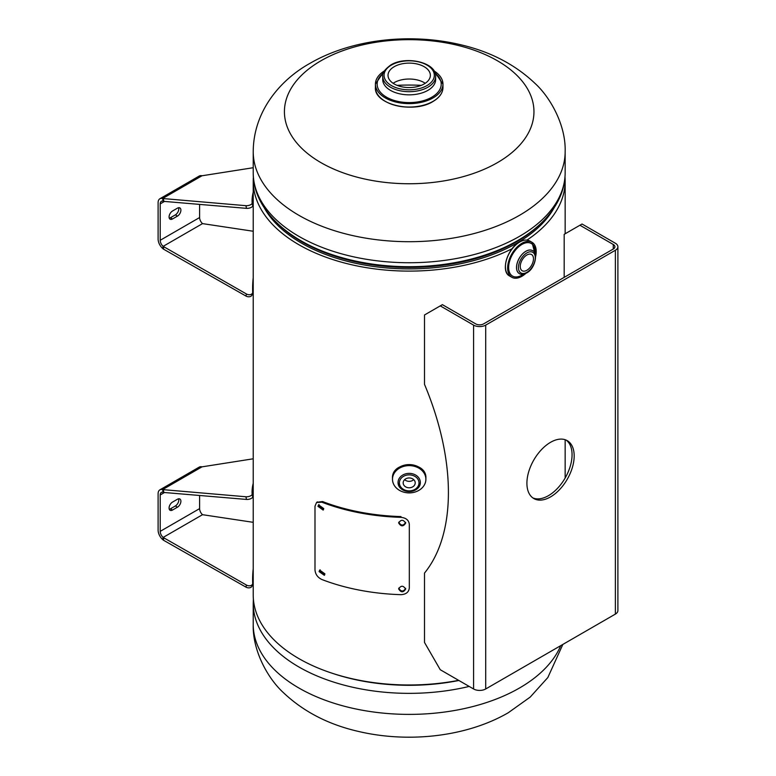 <?xml version="1.0" encoding="UTF-8"?>
<svg xmlns="http://www.w3.org/2000/svg" width="776" height="776" viewBox="0 0 776 776"><rect width="100%" height="100%" fill="white"/><g stroke="black" fill="none" stroke-linecap="round" stroke-linejoin="round"><path stroke-width="1.16" d="M253.383 176.996A155.966 90.045 0 0 0 253.219 181.06A155.966 90.045 0 0 0 344.864 263.093A155.966 90.045 0 0 0 512.102 248.718M526.952 240.104A155.966 90.045 0 0 0 565.151 181.06A155.966 90.045 0 0 0 564.996 176.996M264.247 207.803A152.154 87.843 0 0 0 409.185 268.903A152.154 87.843 0 0 0 554.122 207.803M253.219 181.06L253.219 594.94A155.966 90.045 0 0 0 458.635 680.339M320.963 60.77A124.771 72.042 180 0 1 497.416 60.77A124.771 72.042 180 0 1 497.416 162.65A124.771 72.042 180 0 1 320.963 162.65A124.771 72.042 180 0 1 320.963 60.77M424.152 83.963A21.165 12.222 0 0 0 430.36 75.33A21.165 12.222 0 0 0 417.284 64.039A21.165 12.222 0 0 0 394.218 66.688A21.165 12.222 0 0 0 388.019 75.33A21.165 12.222 0 0 0 401.085 86.621A21.165 12.222 0 0 0 424.152 83.963M425.248 83.284A21.165 12.222 0 0 0 394.218 82.605A21.165 12.222 0 0 0 393.122 83.284M432.833 101.472A33.436 19.303 180 0 1 385.43 101.404M526.865 270.281A9.361 5.403 120 0 0 532.976 262.036A9.361 5.403 120 0 0 531.541 254.538A9.361 5.403 120 0 0 526.865 255.003A9.361 5.403 120 0 0 520.754 263.248A9.361 5.403 120 0 0 522.18 270.746A9.361 5.403 120 0 0 526.865 270.281M505.428 266.624A19.866 11.465 -60 0 1 519.474 242.16M403.171 482.866A6.014 4.908 180 0 0 409.185 487.784A6.014 4.908 180 0 0 415.209 482.866A6.014 4.908 180 0 0 409.185 477.958A6.014 4.908 180 0 0 403.171 482.866M404.645 479.655A6.014 4.908 180 0 0 413.734 479.655M392.481 478.239L392.481 479.248A16.713 13.648 -0 0 1 409.185 465.6A16.713 13.648 -0 0 1 425.898 479.248L425.898 478.239A16.713 13.648 -0 0 0 409.185 464.591A16.713 13.648 -0 0 0 392.481 478.239C391.482 460.546 426.897 460.546 425.898 478.239M392.501 479.258A16.684 13.629 -0 0 1 409.185 465.629A16.684 13.629 -0 0 1 425.878 479.258A16.684 13.629 -0 0 1 409.185 492.886A16.684 13.629 -0 0 1 392.501 479.258M420.33 482.468A11.145 9.099 -0 0 1 409.185 491.567A11.145 9.099 -0 0 1 398.049 482.468A11.145 9.099 -0 0 1 409.185 473.379A11.145 9.099 -0 0 1 420.33 482.468L419.962 484.486M425.898 479.258A16.713 13.648 -0 0 1 409.185 492.896A16.713 13.648 -0 0 1 392.481 479.258A16.713 13.648 -0 0 1 409.185 465.61A16.713 13.648 -0 0 1 425.898 479.258M169.081 216.97A4.869 2.813 120 0 0 170.089 219.201A4.869 2.813 120 0 0 172.524 218.958L177.452 216.116A4.869 2.813 120 0 0 180.633 211.819A4.869 2.813 120 0 0 179.886 207.919A4.869 2.813 120 0 0 177.452 208.152L172.524 211.004A4.869 2.813 120 0 0 169.081 216.97M169.275 218.172A4.869 2.813 120 0 0 170.419 217.736L175.337 214.894A4.869 2.813 120 0 0 178.596 207.726M253.219 192.244A178.247 72.769 -11.6 0 0 252.151 203.089A4.181 1.707 168.4 0 1 250.124 204.98A4.181 1.707 168.4 0 1 245.934 205.689L162.591 198.511A8.555 4.937 -120 0 0 159.885 198.753L199.267 176.016A8.555 4.937 60 0 1 201.983 175.774L253.219 167.723M253.219 231.248L202.526 223.614A5.568 3.22 60 0 1 199.607 217.542L199.607 204.398M163.338 198.714L163.891 201.382L163.135 201.188A5.568 3.22 -120 0 0 161.369 201.343A5.568 3.22 -120 0 0 160.215 203.894L160.215 240.279A5.568 3.22 -120 0 0 163.135 246.361L246.477 293.997A4.181 2.958 15 0 0 252.627 292.775A4.181 2.958 15 0 0 252.695 292.135A178.247 126.042 -165 0 1 253.219 277.769M159.885 198.753A8.555 4.937 -120 0 0 158.11 202.672L158.11 239.056A8.555 4.937 -120 0 0 162.591 248.398L163.338 249.057L163.891 247.02M163.338 249.057L245.934 296.034A4.181 2.958 15 0 0 252.084 294.812L252.627 292.775M253.219 197.337A178.247 72.769 -11.6 0 0 252.695 205.766A4.181 1.707 168.4 0 1 250.667 207.658A4.181 1.707 168.4 0 1 246.477 208.356L163.891 201.382M169.081 508.047A4.869 2.813 120 0 0 170.089 510.278A4.869 2.813 120 0 0 172.524 510.036L177.452 507.194A4.869 2.813 120 0 0 180.633 502.897A4.869 2.813 120 0 0 179.886 498.997A4.869 2.813 120 0 0 177.452 499.24L172.524 502.082A4.869 2.813 120 0 0 169.081 508.047M169.275 509.25A4.869 2.813 120 0 0 170.419 508.823L175.337 505.981A4.869 2.813 120 0 0 178.596 498.803M253.219 483.322A178.247 72.769 -11.6 0 0 252.151 494.176A4.181 1.707 168.4 0 1 250.124 496.068A4.181 1.707 168.4 0 1 245.934 496.766L162.591 489.598A8.555 4.937 -120 0 0 159.885 489.84L199.267 467.094A8.555 4.937 60 0 1 201.983 466.851L253.219 458.8M253.219 522.326L202.526 514.692A5.568 3.22 60 0 1 199.607 508.62L199.607 495.476M163.338 489.792L163.891 492.469L163.135 492.265A5.568 3.22 -120 0 0 161.369 492.42A5.568 3.22 -120 0 0 160.215 494.972L160.215 531.356A5.568 3.22 -120 0 0 163.135 537.438L246.477 585.075A4.181 2.958 15 0 0 252.627 583.853A4.181 2.958 15 0 0 252.695 583.212A178.247 126.042 -165 0 1 253.219 568.847M159.885 489.84A8.555 4.937 -120 0 0 158.11 493.749L158.11 530.134A8.555 4.937 -120 0 0 162.591 539.475L163.338 540.135L163.891 538.098M163.338 540.135L245.934 587.112A4.181 2.958 15 0 0 252.084 585.899L252.627 583.853M253.219 488.414A178.247 72.769 -11.6 0 0 252.695 496.844A4.181 1.707 168.4 0 1 250.667 498.735A4.181 1.707 168.4 0 1 246.477 499.434L163.891 492.469M564.181 277.362L564.181 234.333L582.048 224.012L615.378 243.257A8.565 4.947 180 0 1 617.89 246.749L617.89 610.605A8.565 4.947 180 0 1 615.378 614.097L485.698 688.972A8.565 4.947 180 0 1 473.583 688.972L440.254 669.727L424.501 642.441L424.501 573.076A214.457 123.82 -120 0 0 448.412 492.508A214.457 123.82 -120 0 0 424.501 384.333L424.501 314.978L442.378 304.658L475.707 323.893A5.568 3.22 180 0 0 483.584 323.893L613.263 249.028A5.568 3.22 180 0 0 614.893 246.749A5.568 3.22 180 0 0 613.263 244.479L613.263 249.028M550.543 496.902A33.426 19.293 120 0 0 572.378 467.443A33.426 19.293 120 0 0 567.256 440.661A33.426 19.293 120 0 0 550.543 442.32A33.426 19.293 120 0 0 528.708 471.769A33.426 19.293 120 0 0 533.83 498.551A33.426 19.293 120 0 0 550.543 496.902M532.802 497.882A33.426 19.293 120 0 0 548.419 495.68A33.426 19.293 120 0 0 569.962 467.191A33.426 19.293 120 0 0 566.16 440.108M617.89 246.749A8.565 4.947 180 0 1 615.378 250.25L485.698 325.125A8.565 4.947 180 0 1 473.583 325.125L440.254 305.88M579.934 225.234L613.263 244.479M405.644 523.14C403.316 519.435 400.979 519.377 398.651 522.956C400.979 526.72 403.316 526.778 405.644 523.14L405.644 523.237M405.644 589.091C403.316 585.376 400.979 585.317 398.651 588.906C400.979 592.66 403.316 592.728 405.644 589.091L405.644 589.188M320.149 569.827L319.867 570.971L324.649 574.958M324.921 573.842L319.702 570.098L319.101 571.602L324.349 575.326L324.921 573.842M319.023 504.545L318.732 505.7L323.466 509.725M323.747 508.6L318.567 504.817L317.956 506.33L323.155 510.084L323.747 508.6M409.311 524.304L409.311 587.975C408.845 592.146 406.052 594.377 400.92 594.668A157.305 90.821 180 0 1 321.846 579.507C317.636 577.451 315.347 574.24 314.988 569.885L314.988 506.214L316.54 502.528L321.846 502.188A157.305 90.821 -0 0 0 400.92 517.35C406.032 517.854 408.826 520.172 409.311 524.304M398.738 588.14C401.046 591.894 403.365 591.952 405.673 588.315M398.738 522.19C401.046 525.944 403.365 526.002 405.673 522.364M316.967 502.237L322.583 501.548A155.966 90.045 0 0 0 400.988 516.583L400.92 517.35M321.846 502.188L322.583 501.548M253.219 151.659C253.432 111.938 279.428 80.297 310.08 63.283C351.644 39.149 410.097 32.689 460.362 44.668C490.228 51.555 515.186 64.534 535.227 83.595C550.252 97.369 565.976 125.062 565.151 151.659A155.966 90.045 180 0 1 519.474 215.33A155.966 90.045 180 0 1 349.501 234.847A155.966 90.045 180 0 1 253.219 151.659L253.219 172.689A155.966 90.045 0 0 0 349.501 255.886A155.966 90.045 0 0 0 519.474 236.36A155.966 90.045 0 0 0 565.151 172.689C565.122 182.525 562.736 192.021 557.992 201.188C549.757 216.708 536.264 229.861 517.524 240.667C506 247.301 493.1 252.743 478.821 256.972A152.416 87.998 0 0 1 339.548 256.972C288.856 242.296 252.995 209.743 253.219 172.689M279.651 225.476A151.737 87.601 0 0 0 516.476 241.802A151.737 87.601 0 0 0 538.719 225.476M421.329 85.341A151.786 87.639 0 0 0 397.05 85.341M562.842 644.439L547.837 677.535L530.192 697.1L508.299 712.717C466.735 736.851 408.283 743.311 358.017 731.332C328.151 724.444 303.193 711.466 283.153 692.405C268.118 678.631 252.404 650.938 253.219 624.34A155.966 90.045 0 0 0 349.501 707.537A155.966 90.045 0 0 0 519.474 688.021A155.966 90.045 0 0 0 560.728 645.651M469.179 686.43A155.966 90.045 180 0 1 253.219 603.311L253.219 624.34M458.897 680.484A152.416 87.998 180 0 1 332.565 673.374M426.955 85.583A25.123 14.501 180 0 1 391.424 85.583A25.123 14.501 180 0 1 391.424 65.068A25.123 14.501 180 0 1 426.955 65.068A25.123 14.501 180 0 1 426.955 85.583M427.896 87.222A26.462 15.277 180 0 1 399.068 90.53A26.462 15.277 180 0 1 382.733 76.417L382.733 79.569A26.462 15.277 180 0 0 399.068 93.683A26.462 15.277 180 0 0 427.896 90.365A26.462 15.277 180 0 0 435.646 79.569L435.646 76.417A26.462 15.277 180 0 1 427.896 87.222M435.132 73.264A32.029 18.488 180 0 1 431.834 97.184A32.029 18.488 180 0 1 388.407 98.183A32.029 18.488 180 0 1 383.247 73.264M434.036 70.926L442.96 84.128A33.766 19.497 180 0 0 434.046 70.936A33.746 19.478 180 0 1 433.047 97.892A33.746 19.478 180 0 1 385.847 98.183A33.746 19.478 180 0 1 384.333 70.936A33.766 19.497 180 0 0 375.419 84.128L375.419 87.552C373.964 104.479 413.656 113.878 432.998 101.491C439.478 97.65 442.805 93.004 442.96 87.552A33.766 19.497 180 0 1 433.066 101.336A33.766 19.497 180 0 1 396.264 105.565A33.766 19.497 180 0 1 375.419 87.552M442.96 87.552L442.96 84.128A33.766 19.497 180 0 1 433.066 97.912A33.766 19.497 180 0 1 396.264 102.141A33.766 19.497 180 0 1 375.419 84.128L384.343 70.926M526.865 272.357A11.902 6.868 -60 0 1 518.446 267.497A11.902 6.868 -60 0 1 526.865 252.927A11.902 6.868 -60 0 1 535.275 257.787A11.902 6.868 -60 0 1 526.865 272.357M532.54 250.638C538.302 252.113 535.45 268.69 526.584 272.968C523.189 274.539 520.754 274.733 519.299 273.559L519.251 273.53A13.231 7.644 -60 0 0 519.28 273.55A13.231 7.644 -60 0 1 517.272 262.957A13.231 7.644 -60 0 1 525.915 251.288A13.231 7.644 -60 0 1 532.54 250.638L532.491 250.609A13.231 7.644 -60 0 1 532.511 250.619M519.251 273.53A13.231 7.644 -60 0 1 517.223 262.928A13.231 7.644 -60 0 1 525.866 251.269A13.231 7.644 -60 0 1 532.491 250.609M523.451 274.17A18.808 10.854 -60 0 1 521.928 275.15A18.808 10.854 -60 0 1 508.639 267.478A18.808 10.854 -60 0 1 521.928 244.44A18.808 10.854 -60 0 1 535.139 253.927M521.928 276.275C517.999 278.477 514.633 278.807 511.82 277.284A20.195 11.659 -60 0 0 521.918 276.275L525.895 273.336A20.176 11.65 -60 0 1 521.928 276.266A20.176 11.65 -60 0 1 507.669 268.03A20.176 11.65 -60 0 1 521.928 243.325A20.176 11.65 -60 0 1 535.644 256.439M509.609 276.004C500.345 271.629 507.358 248.33 519.542 242.005C523.48 239.784 526.904 239.464 529.804 241.026A20.195 11.659 -60 0 0 519.707 242.025A20.195 11.659 -60 0 0 506.515 259.824A20.195 11.659 -60 0 0 509.609 276.004L511.82 277.284A20.195 11.659 -60 0 1 508.717 261.095A20.195 11.659 -60 0 1 521.918 243.295A20.195 11.659 -60 0 1 532.016 242.296A20.195 11.659 -60 0 1 536.197 251.55M399.388 482.866A9.807 8.002 -0 0 1 409.185 474.863A9.807 8.002 -0 0 1 418.991 482.866A9.807 8.002 -0 0 1 409.185 490.878A9.807 8.002 -0 0 1 399.388 482.866M170.419 217.736L172.524 218.958M160.215 240.279L199.607 217.542M160.215 203.894L164.473 201.44M175.337 214.894L177.452 216.116M162.591 248.398L163.135 246.361L202.526 223.614M245.934 296.034L246.477 293.997M163.135 201.188L162.591 198.511L201.983 175.774M252.151 203.089L252.695 205.766M245.934 205.689L246.477 208.356M170.419 508.823L172.524 510.036M160.215 531.356L199.607 508.62M160.215 494.972L164.473 492.517M175.337 505.981L177.452 507.194M162.591 539.475L163.135 537.438L202.526 514.692M245.934 587.112L246.477 585.075M163.135 492.265L162.591 489.598L201.983 466.851M252.151 494.176L252.695 496.844M245.934 496.766L246.477 499.434M615.378 250.25L615.378 614.097M485.698 325.125L485.698 688.972M473.583 325.125L473.583 688.972M565.151 181.06L565.151 233.77M565.151 439.73L565.151 477.997M565.151 151.659L565.151 172.689M253.383 599.004L253.219 603.311M435.646 76.417C436.481 62.39 405.867 55.465 390.755 65C384.566 69.617 381.899 73.429 382.733 76.417M535.644 256.458L532.016 242.296L529.804 241.026M420.33 482.1C420.873 494.196 397.506 494.196 398.049 482.1M398.049 482.468L398.418 484.486M317.345 501.888L316.54 502.528"/></g></svg>
